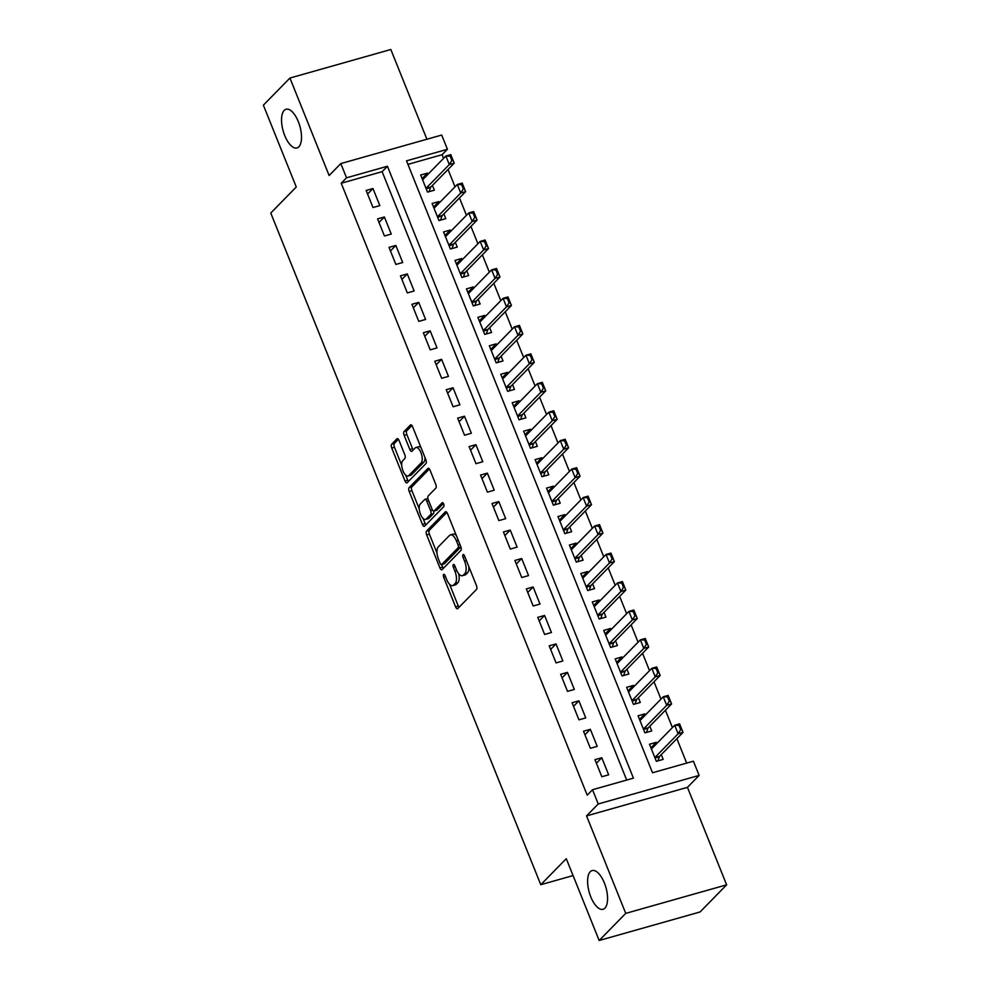 <?xml version="1.0" encoding="UTF-8"?>
<svg xmlns="http://www.w3.org/2000/svg" width="990" height="990" viewBox="0 0 990 990"><rect width="100%" height="100%" fill="white"/><g stroke="black" fill="none" stroke-linecap="round" stroke-linejoin="round"><path stroke-width="1.49" d="M443.594 574.472A2.153 0.928 -105.8 0 0 443.656 577.182L455.586 606.858A3.081 1.337 -105.8 0 0 457.467 608.763A3.081 1.337 -105.8 0 0 457.751 608.59L476.524 589.421A3.081 1.337 -105.8 0 0 476.45 585.56L464.52 555.873A2.153 0.928 -105.8 0 0 463.196 554.548A2.153 0.928 -105.8 0 0 462.998 554.672A2.153 0.928 -105.8 0 0 463.06 557.37L464.595 561.206A9.875 4.269 -105.8 0 1 464.854 573.557L463.295 575.153A9.875 4.269 -105.8 0 1 462.38 575.71A9.875 4.269 -105.8 0 1 456.365 569.621L454.818 565.785A2.153 0.928 -105.8 0 0 453.494 564.449A2.153 0.928 -105.8 0 0 453.296 564.572A2.153 0.928 -105.8 0 0 453.358 567.27L454.905 571.119A9.875 4.269 -105.8 0 1 455.153 583.469L453.593 585.065A9.875 4.269 -105.8 0 1 452.678 585.622A9.875 4.269 -105.8 0 1 446.663 579.534L445.116 575.685A2.153 0.928 -105.8 0 0 443.792 574.361A2.153 0.928 -105.8 0 0 443.594 574.472M298.856 146.817A20.109 8.687 -105.8 0 0 299.166 123.911A20.109 8.687 -105.8 0 0 286.06 109.259A20.109 8.687 -105.8 0 0 284.204 110.385A20.109 8.687 -105.8 0 0 283.895 133.291A20.109 8.687 -105.8 0 0 297 147.956A20.109 8.687 -105.8 0 0 298.856 146.817M604.902 908.152A20.109 8.687 -105.8 0 0 605.224 885.246A20.109 8.687 -105.8 0 0 592.107 870.581A20.109 8.687 -105.8 0 0 590.263 871.72A20.109 8.687 -105.8 0 0 589.953 894.626A20.109 8.687 -105.8 0 0 603.058 909.29A20.109 8.687 -105.8 0 0 604.902 908.152M399.094 440.538A3.081 1.337 -105.8 0 0 397.213 438.632A3.081 1.337 -105.8 0 0 396.928 438.805L391.656 444.188A3.081 1.337 -105.8 0 0 391.743 448.037L404.997 481.004A3.081 1.337 -105.8 0 0 406.878 482.91A3.081 1.337 -105.8 0 0 407.162 482.736L425.935 463.568A3.081 1.337 -105.8 0 0 425.861 459.707L412.607 426.739A3.081 1.337 -105.8 0 0 410.726 424.834A3.081 1.337 -105.8 0 0 410.442 425.007L404.068 431.504A3.081 1.337 -105.8 0 0 404.155 435.365L409.823 449.472A3.081 1.337 -105.8 0 0 411.704 451.378A3.081 1.337 -105.8 0 0 411.989 451.205L415.144 447.987A8.254 3.564 -105.8 0 1 415.911 447.517A8.254 3.564 -105.8 0 1 421.282 453.531A8.254 3.564 -105.8 0 1 421.158 462.924L408.796 475.546A8.254 3.564 -105.8 0 1 408.041 476.017A8.254 3.564 -105.8 0 1 402.658 470.003A8.254 3.564 -105.8 0 1 402.782 460.61L404.848 458.506A3.081 1.337 -105.8 0 0 404.762 454.645L399.094 440.538M346.537 177.816L340.82 163.585L441.701 135.048L447.418 149.28L406.519 160.85L652.509 772.757L693.408 761.186L699.126 775.418L598.245 803.954L592.527 789.723L633.427 778.152L387.436 166.246L346.537 177.816L341.228 183.237L587.206 795.156L592.527 789.723M599.173 940.5L625.742 913.374L726.623 884.837L700.066 911.963L599.173 940.5L566.28 858.677L540.775 884.713L270.765 213.036L296.27 186.999L263.377 105.163L289.934 78.037L329.125 175.515L340.82 163.585M726.623 884.837L687.444 787.347L586.55 815.896L625.742 913.374M586.55 815.896L598.245 803.954M426.591 531.061A3.081 1.337 -105.8 0 0 426.665 534.922L439.919 567.889A3.081 1.337 -105.8 0 0 441.8 569.794A3.081 1.337 -105.8 0 0 442.085 569.621L460.857 550.452A3.081 1.337 -105.8 0 0 460.783 546.591L447.529 513.624A3.081 1.337 -105.8 0 0 445.649 511.719A3.081 1.337 -105.8 0 0 445.364 511.892L426.591 531.061L429.314 530.293A3.081 1.337 -105.8 0 0 429.4 534.154L437.023 553.113M422.458 524.452L409.204 491.486A3.081 1.337 -105.8 0 1 409.13 487.625L427.903 468.456A3.081 1.337 -105.8 0 1 428.187 468.282A3.081 1.337 -105.8 0 1 430.068 470.188L435.736 484.296A3.081 1.337 -105.8 0 1 435.823 488.144L428.2 495.928A3.081 1.337 -105.8 0 0 428.286 499.777L432.048 509.145A3.081 1.337 -105.8 0 0 433.929 511.038A3.081 1.337 -105.8 0 0 434.214 510.865L442.134 502.772A2.153 0.928 -105.8 0 1 442.332 502.648A2.153 0.928 -105.8 0 1 443.743 504.232A2.153 0.928 -105.8 0 1 443.706 506.682L424.623 526.173A3.081 1.337 -105.8 0 1 424.339 526.346A3.081 1.337 -105.8 0 1 422.458 524.452L425.18 523.673L423.077 518.426M426.9 139.231L390.827 49.5L289.934 78.037M427.977 174.302L427.494 173.101L422.111 178.596M427.494 173.101L420.676 175.032L427.532 192.11L434.35 190.179L432.432 185.402M439.411 202.764L438.929 201.564L433.546 207.059M438.929 201.564L432.11 203.495L438.978 220.56L445.797 218.642L443.879 213.865M450.858 231.227L450.376 230.026L444.993 235.521M450.376 230.026L443.557 231.945L450.425 249.022L457.232 247.104L455.313 242.327M462.293 259.689L461.81 258.477L456.427 263.983M461.81 258.477L454.992 260.407L461.86 277.485L468.678 275.554L466.76 270.79M473.74 288.139L473.257 286.939L467.874 292.434M473.257 286.939L466.439 288.87L473.307 305.947L480.113 304.017L478.207 299.252M485.174 316.602L484.692 315.402L479.308 320.896M484.692 315.402L477.873 317.332L484.741 334.41L491.56 332.479L489.642 327.715M496.621 345.065L496.139 343.864L490.755 349.359M496.139 343.864L489.32 345.795L496.188 362.872L503.007 360.942L501.089 356.177M508.056 373.527L507.573 372.327L502.19 377.821M507.573 372.327L500.767 374.257L507.623 391.335L514.441 389.404L512.523 384.64M519.503 401.989L519.02 400.789L513.637 406.284M519.02 400.789L512.201 402.72L519.069 419.797L525.888 417.867L523.97 413.09M530.937 430.452L530.454 429.252L525.071 434.746M530.454 429.252L523.648 431.182L530.504 448.26L537.322 446.329L535.404 441.552M542.384 458.914L541.901 457.714L536.518 463.209M541.901 457.714L535.083 459.632L541.951 476.71L548.769 474.792L546.851 470.015M553.831 487.377L553.348 486.177L547.965 491.671M553.348 486.177L546.529 488.095L553.385 505.172L560.204 503.242L558.286 498.477M565.265 515.827L564.783 514.627L559.399 520.134M564.783 514.627L557.964 516.557L564.832 533.635L571.651 531.704L569.733 526.94M576.712 544.29L576.23 543.089L570.846 548.584M576.23 543.089L569.411 545.02L576.279 562.097L583.085 560.167L581.167 555.402M588.147 572.752L587.664 571.552L582.281 577.046M587.664 571.552L580.845 573.482L587.714 590.56L594.532 588.629L592.614 583.865M599.593 601.215L599.111 600.014L593.728 605.509M599.111 600.014L592.292 601.945L599.16 619.022L605.967 617.092L604.061 612.327M611.028 629.677L610.545 628.477L605.162 633.971M610.545 628.477L603.727 630.407L610.595 647.485L617.413 645.554L615.495 640.79M622.475 658.14L621.992 656.939L616.609 662.434M621.992 656.939L615.174 658.87L622.042 675.947L628.86 674.017L626.942 669.24M633.909 686.602L633.427 685.402L628.044 690.896M633.427 685.402L626.62 687.332L633.476 704.397L640.295 702.479L638.377 697.702M645.356 715.065L644.874 713.864L639.49 719.359M644.874 713.864L638.055 715.782L644.923 732.86L651.742 730.942L649.824 726.165M594.965 759.677L601.833 776.754L608.652 774.824L601.784 757.746L594.965 759.677M583.518 731.214L590.386 748.291L597.205 746.361L590.337 729.284L583.518 731.214M572.084 702.751L578.952 719.829L585.758 717.899L578.903 700.821L572.084 702.751M560.637 674.289L567.505 691.366L574.324 689.436L567.456 672.371L560.637 674.289M549.202 645.827L556.071 662.904L562.877 660.986L556.021 643.908L549.202 645.827M537.756 617.376L544.624 634.454L551.442 632.523L544.574 615.446L537.756 617.376M526.321 588.914L533.177 605.991L539.995 604.061L533.14 586.983L526.321 588.914M514.874 560.451L521.742 577.529L528.561 575.598L521.693 558.521L514.874 560.451M503.44 531.989L510.296 549.066L517.114 547.136L510.246 530.058L503.44 531.989M491.993 503.526L498.861 520.604L505.68 518.673L498.812 501.596L491.993 503.526M480.546 475.064L487.414 492.141L494.233 490.211L487.365 473.133L480.546 475.064M469.111 446.601L475.98 463.679L482.798 461.748L475.93 444.671L469.111 446.601M457.665 418.139L464.533 435.216L471.351 433.286L464.483 416.221L457.665 418.139M446.23 389.689L453.098 406.754L459.904 404.836L453.049 387.758L446.23 389.689M434.783 361.226L441.651 378.304L448.47 376.373L441.602 359.296L434.783 361.226M423.349 332.764L430.204 349.841L437.023 347.911L430.167 330.833L423.349 332.764M411.902 304.301L418.77 321.379L425.589 319.448L418.721 302.371L411.902 304.301M400.467 275.839L407.323 292.916L414.142 290.986L407.274 273.908L400.467 275.839M389.021 247.376L395.889 264.454L402.707 262.523L395.839 245.446L389.021 247.376M377.586 218.914L384.442 235.991L391.26 234.061L384.392 216.983L377.586 218.914M626.695 780.058L382.128 171.666L341.228 183.237M379.826 205.598L372.958 188.521L366.139 190.451L373.007 207.529L379.826 205.598M686.676 763.092L676.875 738.688M672.408 727.588L665.429 710.226M660.961 699.126L653.994 681.764M649.527 670.663L642.547 653.301M638.08 642.201L631.1 624.851M626.645 613.738L619.666 596.388M615.198 585.276L608.219 567.926M603.764 556.813L596.784 539.463M592.317 528.351L585.337 511.001M580.87 499.9L573.903 482.538M569.436 471.438L562.456 454.076M557.989 442.976L551.022 425.613M546.554 414.513L539.575 397.163M535.107 386.05L528.14 368.701M523.673 357.588L516.693 340.238M512.226 329.125L505.246 311.776M500.792 300.663L493.812 283.313M489.345 272.201L482.365 254.851M477.91 243.75L470.931 226.388M466.463 215.288L459.484 197.926M455.016 186.825L448.049 169.463M443.582 158.363L442.109 154.7L407.942 164.365M656.791 743.527L656.308 742.314L649.502 744.245L656.358 761.322L663.176 759.392L661.258 754.627M540.775 884.713L573.074 875.581M442.109 154.7L447.418 149.28M687.444 787.347L699.126 775.418M382.128 171.666L387.436 166.246M656.308 742.314L650.937 747.821M601.784 757.746L596.401 763.24M590.337 729.284L584.954 734.778M578.903 700.821L573.519 706.328M567.456 672.371L562.072 677.865M556.021 643.908L550.638 649.403M544.574 615.446L539.191 620.94M533.14 586.983L527.757 592.478M521.693 558.521L516.31 564.015M510.246 530.058L504.863 535.553M498.812 501.596L493.428 507.09M487.365 473.133L481.982 478.628M475.93 444.671L470.547 450.178M464.483 416.221L459.1 421.715M453.049 387.758L447.666 393.253M441.602 359.296L436.219 364.79M430.167 330.833L424.784 336.328M418.721 302.371L413.337 307.865M407.274 273.908L401.903 279.403M395.839 245.446L390.456 250.94M384.392 216.983L379.009 222.478M372.958 188.521L367.575 194.028M452.678 585.622L455.412 584.843A9.875 4.269 -105.8 0 0 456.316 584.286L453.593 585.065M458.679 573.742A9.875 4.269 -105.8 0 1 457.887 582.689L456.316 584.286M462.38 575.71L465.114 574.942A9.875 4.269 -105.8 0 0 466.018 574.386L463.295 575.153M468.827 566.602A9.875 4.269 -105.8 0 1 467.577 572.789L466.018 574.386M449.547 584.273L458.308 606.09A3.081 1.337 -105.8 0 0 459.001 607.316M446.849 512.387L429.314 530.293M441.639 564.609L442.641 567.121A3.081 1.337 -105.8 0 0 443.334 568.347M440.142 563.322A2.153 0.928 -105.8 0 0 441.466 564.659A2.153 0.928 -105.8 0 0 441.664 564.535L458.147 547.705A2.153 0.928 -105.8 0 0 458.085 545.007L456.452 540.961A9.875 4.269 -105.8 0 0 450.438 534.872A9.875 4.269 -105.8 0 0 449.522 535.429L438.261 546.925A9.875 4.269 -105.8 0 0 438.521 559.276L440.142 563.322M443.953 563.892A2.153 0.928 -105.8 0 0 444.188 563.892A2.153 0.928 -105.8 0 0 444.386 563.768L441.664 564.535M460.894 546.901A2.153 0.928 -105.8 0 1 460.87 546.938L444.386 563.768M456.303 535.442A9.875 4.269 -105.8 0 0 453.16 534.093L450.438 534.872M419.24 508.897L411.927 490.718L409.204 491.486M429.388 468.951L411.852 486.857A3.081 1.337 -105.8 0 0 411.927 490.718M436.318 510.271A3.081 1.337 -105.8 0 0 436.652 510.271A3.081 1.337 -105.8 0 0 436.937 510.098L443.421 503.489M420.305 503.997A8.254 3.564 -105.8 0 0 420.168 513.389A8.254 3.564 -105.8 0 0 425.552 519.404A8.254 3.564 -105.8 0 0 426.306 518.933L430.662 514.491A3.081 1.337 -105.8 0 0 430.588 510.63L426.826 501.274A3.081 1.337 -105.8 0 0 424.945 499.368A3.081 1.337 -105.8 0 0 424.661 499.542L420.305 503.997M425.552 519.404L428.274 518.636A8.254 3.564 -105.8 0 0 429.041 518.166L426.306 518.933M433.67 511.063A3.081 1.337 -105.8 0 1 433.397 513.723L429.041 518.166M427.928 498.589A3.081 1.337 -105.8 0 0 427.668 498.601L424.945 499.368M425.18 523.673A3.081 1.337 -105.8 0 0 425.861 524.91M408.041 476.017L410.763 475.25A8.254 3.564 -105.8 0 0 411.518 474.779L408.796 475.546M424.957 457.467A8.254 3.564 -105.8 0 1 423.881 462.157L411.518 474.779M420.998 447.616A8.254 3.564 -105.8 0 0 418.634 446.75L415.911 447.517M411.927 425.514L406.803 430.737A3.081 1.337 -105.8 0 0 406.878 434.598L412.558 448.705A3.081 1.337 -105.8 0 0 413.238 449.93M405.677 475.15L407.719 480.237A3.081 1.337 -105.8 0 0 408.4 481.462M398.413 439.3L394.391 443.409A3.081 1.337 -105.8 0 0 394.466 447.27L401.717 465.288M652.101 748.316L651.234 748.564M657.929 760.877L659.39 756.731A3.143 1.361 74.2 0 1 659.662 756.261L683.038 732.39L678.125 733.788L674.697 725.249L651.42 749.022M678.979 725.385L674.697 725.249L679.598 723.851L683.038 732.39L679.796 725.163L678.979 725.385L680.699 729.655L681.516 729.432M654.848 757.56L678.125 733.788L680.699 729.655M679.796 725.163L679.598 723.851M640.666 719.854L639.788 720.101M646.495 732.414L647.943 728.269A3.143 1.361 74.2 0 1 648.215 727.811L671.591 703.94L666.691 705.326L663.251 696.787L639.973 720.559M667.545 696.923L663.251 696.787L668.163 695.401L671.591 703.94L668.361 696.7L667.545 696.923L669.252 701.192L670.069 700.97M643.401 729.098L666.691 705.326L669.252 701.192M668.361 696.7L668.163 695.401M629.219 691.391L628.353 691.639M635.048 703.964L636.508 699.806A3.143 1.361 74.2 0 1 636.78 699.348L660.157 675.477L655.244 676.863L651.816 668.324L628.526 692.097M656.098 668.473L651.816 668.324L656.716 666.938L660.157 675.477L656.915 668.238L656.098 668.473L657.818 672.742L658.635 672.507M631.966 700.635L655.244 676.863L657.818 672.742M656.915 668.238L656.716 666.938M617.785 662.929L616.906 663.176M623.613 675.502L625.061 671.344A3.143 1.361 74.2 0 1 625.333 670.886L648.71 647.015L643.809 648.401L640.369 639.862L617.092 663.634M644.651 640.01L640.369 639.862L645.282 638.476L648.71 647.015L645.48 639.775L644.651 640.01L646.371 644.28L647.188 644.045M620.52 672.173L643.809 648.401L646.371 644.28M645.48 639.775L645.282 638.476M606.338 634.466L605.459 634.714M612.167 647.039L613.627 642.881A3.143 1.361 74.2 0 1 613.899 642.423L637.275 618.552L632.363 619.938L628.935 611.399L605.645 635.172M633.216 611.548L628.935 611.399L633.835 610.013L637.275 618.552L634.033 611.313L633.216 611.548L634.937 615.817L635.753 615.582M609.085 643.71L632.363 619.938L634.937 615.817M634.033 611.313L633.835 610.013M594.903 606.004L594.025 606.251M600.72 618.577L602.18 614.419A3.143 1.361 74.2 0 1 602.452 613.961L625.829 590.09L620.928 591.476L617.488 582.937L594.21 606.709M621.769 583.085L617.488 582.937L622.401 581.551L625.829 590.09L622.586 582.85L621.769 583.085L623.49 587.355L624.306 587.12M597.638 615.248L620.928 591.476L623.49 587.355M622.586 582.85L622.401 581.551M583.457 577.541L582.578 577.789M589.285 590.114L590.745 585.956A3.143 1.361 74.2 0 1 591.005 585.498L614.394 561.627L609.481 563.013L606.053 554.474L582.764 578.247M610.335 554.623L606.053 554.474L610.954 553.088L614.394 561.627L611.152 554.388L610.335 554.623L612.055 558.892L612.872 558.657M586.204 586.785L609.481 563.013L612.055 558.892M611.152 554.388L610.954 553.088M572.022 549.079L571.143 549.326M577.838 561.652L579.298 557.506A3.143 1.361 74.2 0 1 579.571 557.036L602.947 533.164L598.034 534.55L594.606 526.012L571.329 549.784M598.888 526.16L594.606 526.012L599.519 524.626L602.947 533.164L599.705 525.925L598.888 526.16L600.608 530.43L601.425 530.195M574.757 558.323L598.034 534.55L600.608 530.43M599.705 525.925L599.519 524.626M560.575 520.629L559.697 520.876M566.404 533.189L567.864 529.044A3.143 1.361 74.2 0 1 568.124 528.573L591.5 504.702L586.6 506.1L583.172 497.562L559.882 521.334M587.454 497.698L583.172 497.562L588.072 496.163L591.5 504.702L588.27 497.475L587.454 497.698L589.161 501.967L589.99 501.744M563.322 529.873L586.6 506.1L589.161 501.967M588.27 497.475L588.072 496.163M549.128 492.166L548.262 492.414M554.957 504.727L556.417 500.581A3.143 1.361 74.2 0 1 556.689 500.111L580.066 476.239L575.153 477.638L571.725 469.099L548.448 492.871M576.007 469.235L571.725 469.099L576.638 467.701L580.066 476.239L576.824 469.012L576.007 469.235L577.727 473.505L578.544 473.282M551.875 501.41L575.153 477.638L577.727 473.505M576.824 469.012L576.638 467.701M537.694 463.704L536.815 463.951M543.522 476.277L544.983 472.119A3.143 1.361 74.2 0 1 545.243 471.661L568.619 447.789L563.718 449.175L560.278 440.637L537.001 464.409M564.572 440.785L560.278 440.637L565.191 439.251L568.619 447.789L565.389 440.55L564.572 440.785L566.28 445.055L567.097 444.819M540.429 472.948L563.718 449.175L566.28 445.055M565.389 440.55L565.191 439.251M526.247 435.241L525.381 435.489M532.076 447.814L533.536 443.656A3.143 1.361 74.2 0 1 533.808 443.198L557.184 419.327L552.271 420.713L548.844 412.174L525.566 435.946M553.125 412.323L548.844 412.174L553.744 410.788L557.184 419.327L553.942 412.088L553.125 412.323L554.846 416.592L555.662 416.357M528.994 444.485L552.271 420.713L554.846 416.592M553.942 412.088L553.744 410.788M514.812 406.779L513.934 407.026M520.641 419.352L522.089 415.194A3.143 1.361 74.2 0 1 522.361 414.736L545.738 390.864L540.837 392.25L537.397 383.712L514.119 407.484M541.691 383.86L537.397 383.712L542.31 382.326L545.738 390.864L542.508 383.625L541.691 383.86L543.399 388.13L544.215 387.894M517.547 416.023L540.837 392.25L543.399 388.13M542.508 383.625L542.31 382.326M503.365 378.316L502.499 378.564M509.194 390.889L510.654 386.731A3.143 1.361 74.2 0 1 510.927 386.273L534.303 362.402L529.39 363.788L525.962 355.249L502.673 379.022M530.244 355.398L525.962 355.249L530.863 353.863L534.303 362.402L531.061 355.163L530.244 355.398L531.964 359.667L532.781 359.432M506.113 387.56L529.39 363.788L531.964 359.667M531.061 355.163L530.863 353.863M491.931 349.854L491.052 350.101M497.76 362.427L499.207 358.269A3.143 1.361 74.2 0 1 499.48 357.811L522.856 333.939L517.956 335.325L514.515 326.787L491.238 350.559M518.797 326.935L514.515 326.787L519.428 325.401L522.856 333.939L519.626 326.7L518.797 326.935L520.517 331.204L521.334 330.969M494.666 359.098L517.956 335.325L520.517 331.204M519.626 326.7L519.428 325.401M480.484 321.391L479.606 321.639M486.313 333.964L487.773 329.818A3.143 1.361 74.2 0 1 488.033 329.348L511.422 305.477L506.509 306.863L503.081 298.324L479.791 322.096M507.363 298.473L503.081 298.324L507.981 296.938L511.422 305.477L508.179 298.238L507.363 298.473L509.083 302.742L509.9 302.507M483.231 330.635L506.509 306.863L509.083 302.742M508.179 298.238L507.981 296.938M469.05 292.941L468.171 293.188M474.866 305.502L476.326 301.356A3.143 1.361 74.2 0 1 476.598 300.886L499.975 277.014L495.062 278.4L491.634 269.862L468.357 293.646M495.916 270.01L491.634 269.862L496.547 268.476L499.975 277.014L496.733 269.787L495.916 270.01L497.636 274.279L498.453 274.057M471.785 302.173L495.062 278.4L497.636 274.279M496.733 269.787L496.547 268.476M457.603 264.478L456.724 264.726M463.431 277.039L464.892 272.894A3.143 1.361 74.2 0 1 465.151 272.423L488.54 248.552L483.627 249.95L480.2 241.412L456.91 265.184M484.481 241.548L480.2 241.412L485.1 240.013L488.54 248.552L485.298 241.325L484.481 241.548L486.189 245.817L487.018 245.594M460.35 273.723L483.627 249.95L486.189 245.817M485.298 241.325L485.1 240.013M446.156 236.016L445.29 236.263M451.985 248.577L453.445 244.431A3.143 1.361 74.2 0 1 453.717 243.961L477.093 220.089L472.18 221.488L468.753 212.949L445.475 236.721M473.034 213.085L468.753 212.949L473.666 211.563L477.093 220.089L473.851 212.862L473.034 213.085L474.755 217.355L475.571 217.132M448.903 245.26L472.18 221.488L474.755 217.355M473.851 212.862L473.666 211.563M434.721 207.554L433.843 207.801M440.55 220.126L442.01 215.969A3.143 1.361 74.2 0 1 442.27 215.511L465.647 191.639L460.746 193.025L457.306 184.487L434.028 208.259M461.6 184.635L457.306 184.487L462.219 183.101L465.647 191.639L462.417 184.4L461.6 184.635L463.308 188.904L464.124 188.669M437.456 216.798L460.746 193.025L463.308 188.904M462.417 184.4L462.219 183.101M423.275 179.091L422.408 179.338M429.103 191.664L430.563 187.506A3.143 1.361 74.2 0 1 430.836 187.048L454.212 163.177L449.299 164.563L445.871 156.024L422.594 179.796M450.153 156.173L445.871 156.024L450.784 154.638L454.212 163.177L450.97 155.937L450.153 156.173L451.873 160.442L452.69 160.207M426.022 188.335L449.299 164.563L451.873 160.442M450.97 155.937L450.784 154.638M445.5 576.65L443.656 577.182M464.904 556.85L463.06 557.37M455.202 566.75L453.358 567.27M457.887 582.689L455.153 583.469M456.774 570.587L454.905 571.119M467.577 572.789L464.854 573.557M466.451 560.687L464.595 561.206M458.308 606.09L455.586 606.858M445.983 511.719L445.364 511.892M442.641 567.121L439.919 567.889M429.4 534.154L426.665 534.922M460.87 546.938L458.147 547.705M459.942 544.488L458.085 545.007M458.308 540.429L456.452 540.961M411.852 486.857L409.13 487.625M428.522 468.282L427.903 468.456M436.937 510.098L434.214 510.865M433.397 513.723L430.662 514.491M432.531 510.085L430.588 510.63M428.67 500.754L426.826 501.274M423.881 462.157L421.158 462.924M412.558 448.705L409.823 449.472M406.878 434.598L404.155 435.365M406.803 430.737L404.068 431.504M407.719 480.237L404.997 481.004M394.466 447.27L391.743 448.037M394.391 443.409L391.656 444.188M397.547 438.632L396.928 438.805M659.662 756.261L654.873 757.622M659.39 756.731L655.009 757.969M648.215 727.811L643.426 729.16M647.943 728.269L643.574 729.506M636.78 699.348L631.991 700.697M636.508 699.806L632.127 701.044M625.333 670.886L620.544 672.235M625.061 671.344L620.693 672.581M613.899 642.423L609.11 643.772M613.627 642.881L609.246 644.119M602.452 613.961L597.663 615.31M602.18 614.419L597.812 615.656M591.005 585.498L586.229 586.86M590.745 585.956L586.365 587.206M579.571 557.036L574.782 558.397M579.298 557.506L574.918 558.744M568.124 528.573L563.347 529.935M567.864 529.044L563.483 530.281M556.689 500.111L551.9 501.472M556.417 500.581L552.036 501.819M545.243 471.661L540.466 473.01M544.983 472.119L540.602 473.356M533.808 443.198L529.019 444.547M533.536 443.656L529.155 444.894M522.361 414.736L517.572 416.085M522.089 415.194L517.721 416.431M510.927 386.273L506.138 387.622M510.654 386.731L506.274 387.969M499.48 357.811L494.691 359.16M499.207 358.269L494.839 359.506M488.033 329.348L483.256 330.71M487.773 329.818L483.392 331.056M476.598 300.886L471.809 302.247M476.326 301.356L471.958 302.594M465.151 272.423L460.375 273.785M464.892 272.894L460.511 274.131M453.717 243.961L448.928 245.322M453.445 244.431L449.064 245.669M442.27 215.511L437.493 216.86M442.01 215.969L437.63 217.206M430.836 187.048L426.046 188.397M430.563 187.506L426.183 188.744M444.188 563.892L441.466 564.659M436.652 510.271L433.929 511.038"/></g></svg>

